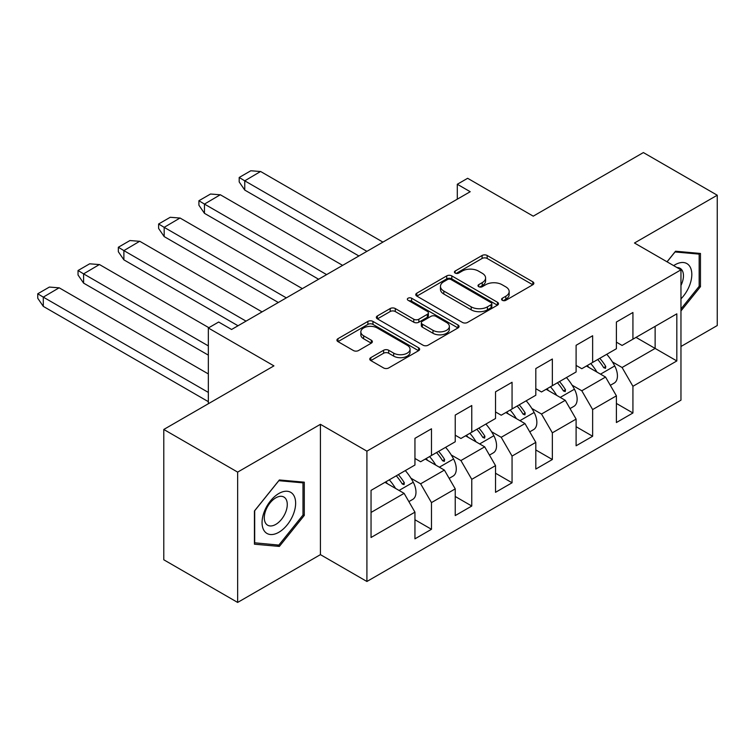 <?xml version="1.0" encoding="UTF-8"?>
<svg xmlns="http://www.w3.org/2000/svg" width="755" height="755" viewBox="0 0 755 755"><rect width="100%" height="100%" fill="white"/><g stroke="black" fill="none" stroke-linecap="round" stroke-linejoin="round"><path stroke-width="1.13" d="M502.311 300.301A2.51 1.453 0 0 0 505.869 300.301L532.803 284.758A3.586 2.067 0 0 0 533.851 283.285A3.586 2.067 0 0 0 532.803 281.823L487.173 255.483A3.586 2.067 0 0 0 482.096 255.483L455.161 271.036A2.51 1.453 0 0 0 454.425 272.055A2.51 1.453 0 0 0 455.161 273.084A2.51 1.453 0 0 0 458.71 273.084L462.202 271.064A11.476 6.625 0 0 1 478.425 271.064L482.228 273.263A11.476 6.625 0 0 1 485.588 277.944A11.476 6.625 0 0 1 482.228 282.634L478.736 284.644A2.51 1.453 0 0 0 478 285.664A2.51 1.453 0 0 0 478.736 286.692A2.51 1.453 0 0 0 482.285 286.692L485.776 284.682A11.476 6.625 0 0 1 501.999 284.682L505.803 286.872A11.476 6.625 0 0 1 509.163 291.562A11.476 6.625 0 0 1 505.803 296.243L502.311 298.253A2.51 1.453 0 0 0 501.584 299.282A2.51 1.453 0 0 0 502.311 300.301L502.311 298.253M680.963 346.488L717.25 325.537L717.25 195.215L643.383 152.567L533.238 216.166L467.638 178.293L457.303 184.258L457.303 199.169M237.646 602.433L320.422 554.642L320.422 424.319L237.646 472.111L237.646 602.433L163.788 559.785L163.788 429.463L273.933 365.873L208.333 327.991L208.333 403.746M237.646 472.111L163.788 429.463M370.809 357.643A3.586 2.067 0 0 0 369.761 359.106A3.586 2.067 0 0 0 370.809 360.569L383.615 367.959A3.586 2.067 0 0 0 388.683 367.959L418.591 350.688A3.586 2.067 0 0 0 419.648 349.225A3.586 2.067 0 0 0 418.591 347.762L372.961 321.413A3.586 2.067 0 0 0 367.893 321.413L337.976 338.684A3.586 2.067 0 0 0 336.928 340.146A3.586 2.067 0 0 0 337.976 341.619L353.444 350.546A3.586 2.067 0 0 0 358.512 350.546L371.318 343.148A3.586 2.067 0 0 0 372.366 341.685A3.586 2.067 0 0 0 371.318 340.222L363.646 335.796A9.588 5.54 0 0 1 360.843 331.879A9.588 5.54 0 0 1 366.76 326.764A9.588 5.54 0 0 1 377.207 327.963L407.247 345.309A9.588 5.54 0 0 1 410.059 349.225A9.588 5.54 0 0 1 404.142 354.34A9.588 5.54 0 0 1 393.685 353.142L388.683 350.254A3.586 2.067 0 0 0 383.615 350.254L370.809 357.643L370.809 360.569M208.333 327.991L218.667 322.026L231.577 329.482L470.214 191.713L457.303 184.258M320.422 424.319L366.911 451.16L680.963 269.846L680.963 400.169L366.911 581.482L366.911 451.16M717.25 195.215L634.474 243.006L680.963 269.846M462.447 322.442A3.586 2.067 0 0 0 467.524 322.442L497.432 305.171A3.586 2.067 0 0 0 498.489 303.708A3.586 2.067 0 0 0 497.432 302.245L451.801 275.896A3.586 2.067 0 0 0 446.733 275.896L416.817 293.166A3.586 2.067 0 0 0 415.769 294.629A3.586 2.067 0 0 0 416.817 296.092L462.447 322.442M409.078 300.849A2.51 1.453 0 0 1 411.626 301.198L411.626 298.216L458.011 324.999A3.586 2.067 0 0 1 459.068 326.462A3.586 2.067 0 0 1 458.011 327.925L428.104 345.195A3.586 2.067 0 0 1 423.036 345.195L377.396 318.855L377.396 315.93A3.586 2.067 0 0 0 376.349 317.393A3.586 2.067 0 0 0 377.396 318.855M377.396 315.93L390.203 308.54A3.586 2.067 0 0 1 395.271 308.54L413.778 319.223A3.586 2.067 0 0 0 418.846 319.223L427.339 314.316A3.586 2.067 0 0 0 428.387 312.853A3.586 2.067 0 0 0 427.339 311.39L408.077 300.264A2.51 1.453 0 0 1 407.341 299.244A2.51 1.453 0 0 1 408.889 297.904A2.51 1.453 0 0 1 411.626 298.216M371.045 490.373L414.948 465.023L414.948 438.334L431.473 428.793L431.473 455.482L455.237 441.769L455.237 415.071L471.771 405.529L471.771 432.219L495.525 418.506L495.525 391.817L512.06 382.275L512.06 408.965L535.814 395.243L535.814 368.553L552.349 359.012L552.349 385.701L576.103 371.979L576.103 345.29L592.637 335.748L592.637 362.438L616.401 348.725L616.401 322.026L632.926 312.485L632.926 339.174L676.829 313.835L676.829 360.947L632.926 386.296L632.926 412.985L616.401 422.536L616.401 395.837L592.637 409.559L592.637 436.248L576.103 445.79L576.103 419.1L552.349 432.823L552.349 459.512L535.814 469.053L535.814 442.364L512.06 456.077L512.06 482.775L495.525 492.317L495.525 465.627L471.771 479.34L471.771 506.029L455.237 515.58L455.237 488.881L431.473 502.603L431.473 529.293L414.948 538.834L414.948 512.145L371.045 537.494L371.045 490.373M425.282 459.059L444.393 470.101L420.629 483.813L410.975 478.245M420.629 483.813L431.473 502.603M444.393 470.101L455.237 488.881M414.948 458.464L420.629 461.749L431.473 455.482M465.571 435.805L484.682 446.837L460.918 460.55L451.264 454.982M460.918 460.55L471.771 479.34M484.682 446.837L495.525 465.627M455.237 435.201L460.918 438.485L471.771 432.219M505.859 412.541L524.97 423.574L501.207 437.296L491.552 431.718M501.207 437.296L512.06 456.077M524.97 423.574L535.814 442.364M495.525 411.947L501.207 415.222L512.06 408.965M546.148 389.278L565.259 400.31L541.495 414.033L531.841 408.455M541.495 414.033L552.349 432.823M565.259 400.31L576.103 419.1M535.814 388.683L541.495 391.968L552.349 385.701M586.437 366.015L605.548 377.056L581.794 390.769L572.139 385.201M581.794 390.769L592.637 409.559M605.548 377.056L616.401 395.837M576.103 365.42L581.794 368.704L592.637 362.438M636.021 337.391L655.132 348.423L622.082 367.506L612.428 361.938M622.082 367.506L632.926 386.296M676.829 360.947L655.132 348.423L655.132 326.358L676.829 313.835M320.422 554.642L366.911 581.482M616.401 342.157L622.082 345.441L632.926 339.174M371.045 512.447L404.104 493.355L384.993 482.322M404.104 493.355L414.948 512.145M616.401 403.444L632.926 412.985M576.103 426.707L592.637 436.248M535.814 449.971L552.349 459.512M495.525 473.225L512.06 482.775M455.237 496.488L471.771 506.029M414.948 519.751L431.473 529.293M680.963 310.937L700.461 286.683L700.461 253.453L675.536 251.226L667.033 261.806M304.284 515.42L304.284 482.181L279.359 479.963L254.435 510.965L254.435 544.195L279.359 546.422L304.284 515.42L302.991 514.674M503.321 300.66L505.803 299.225A11.476 6.625 0 0 0 509.163 294.544L509.163 291.562M485.588 277.944L485.588 280.926A11.476 6.625 0 0 1 482.228 285.616L479.746 287.051M532.756 284.777L487.173 258.465A3.586 2.067 0 0 0 482.096 258.465L456.162 273.433M497.385 305.199L451.801 278.878A3.586 2.067 0 0 0 446.733 278.878L416.864 296.12M491.099 304.727A2.51 1.453 0 0 0 491.835 303.708A2.51 1.453 0 0 0 491.099 302.68L451.046 279.558A2.51 1.453 0 0 0 447.498 279.558L443.817 281.681A11.476 6.625 0 0 0 440.458 286.362A11.476 6.625 0 0 0 443.817 291.043L471.195 306.851A11.476 6.625 0 0 0 487.419 306.851L491.099 304.727L491.099 307.71A2.51 1.453 0 0 0 491.835 306.69L491.835 303.708M440.458 286.362L440.458 289.344A11.476 6.625 0 0 0 443.817 294.025L443.817 291.043M491.099 307.71L487.419 309.833A11.476 6.625 0 0 1 471.195 309.833L443.817 294.025M377.443 318.884L390.203 311.522L390.203 308.54M428.387 312.853L428.387 315.835A3.586 2.067 0 0 1 427.339 317.298L418.846 322.206A3.586 2.067 0 0 1 413.778 322.206L395.271 311.522A3.586 2.067 0 0 0 390.203 311.522M411.626 301.198L457.964 327.953M432.983 330.312A9.588 5.54 0 0 0 443.43 331.511A9.588 5.54 0 0 0 449.357 326.396A9.588 5.54 0 0 0 446.545 322.479L435.956 316.364A3.586 2.067 0 0 0 430.888 316.364L422.394 321.271A3.586 2.067 0 0 0 421.347 322.734A3.586 2.067 0 0 0 422.394 324.197L432.983 330.312L432.983 333.285A9.588 5.54 0 0 0 443.43 334.493A9.588 5.54 0 0 0 449.357 329.378L449.357 326.396M421.347 322.734L421.347 325.716A3.586 2.067 0 0 0 422.394 327.179L422.394 324.197M432.983 333.285L422.394 327.179M410.059 349.225L410.059 352.207A9.588 5.54 0 0 1 404.142 357.323A9.588 5.54 0 0 1 393.685 356.124L388.683 353.236A3.586 2.067 0 0 0 383.615 353.236L370.856 360.597M360.843 331.879L360.843 334.861A9.588 5.54 0 0 0 363.646 338.778L363.646 335.796M371.271 343.176L363.646 338.778M418.544 350.716L372.961 324.395A3.586 2.067 0 0 0 367.893 324.395L338.032 341.637M699.168 285.937L700.461 286.683M276.726 544.902L279.359 546.422M366.911 251.349L244.752 180.822L260.588 171.479L382.927 242.11M260.588 171.536L250.82 170.762L239.193 177.472L244.752 180.822L244.752 190.071L358.908 255.973M597.724 359.503A35.428 20.451 60 0 1 603.707 367.685L605.491 368.346L605.774 366.486A35.428 20.451 60 0 0 599.791 358.314M590.75 363.532A35.428 20.451 60 0 1 596.978 372.102M606.756 354.284A35.428 20.451 60 0 1 614.721 365.948A15.704 9.069 60 0 1 614.174 383.096L610.323 385.324M588.976 367.487A28.85 16.657 -120 0 0 587.22 365.562M239.193 177.472L239.193 181.946L244.752 190.071M326.622 274.612L204.463 204.086L220.3 194.743L342.628 265.373M220.3 194.799L210.532 194.026L198.905 200.736L204.463 204.086L204.463 213.335L318.61 279.237M557.435 382.766A35.428 20.451 60 0 1 563.419 390.948L565.202 391.6L565.486 389.75A35.428 20.451 60 0 0 559.493 381.568M550.461 386.786A35.428 20.451 60 0 1 556.69 395.365M566.467 377.547A35.428 20.451 60 0 1 574.432 389.212A15.704 9.069 60 0 1 573.885 406.36L570.034 408.578M548.687 390.741A28.85 16.657 -120 0 0 546.931 388.825M198.905 200.736L198.905 205.209L204.463 213.335M286.334 297.876L164.175 227.349L180.011 218.006L302.34 288.627M180.011 218.053L170.243 217.28L158.616 223.99L164.175 227.349L164.175 236.589L278.321 302.5M517.137 406.03A35.428 20.451 60 0 1 523.13 414.202L524.914 414.863L525.197 413.013A35.428 20.451 60 0 0 519.204 404.831M510.172 410.05A35.428 20.451 60 0 1 516.392 418.629M526.178 400.811A35.428 20.451 60 0 1 534.144 412.466A15.704 9.069 60 0 1 533.596 429.614L529.746 431.841M508.398 414.004A28.85 16.657 -120 0 0 506.643 412.088M158.616 223.99L158.616 228.463L164.175 236.589M680.963 298.857A23.745 13.703 120 0 0 689.56 285.456A23.745 13.703 120 0 0 689.211 265.6A23.745 13.703 120 0 0 673.658 265.628M680.963 285.456A16.251 9.381 120 0 0 681.916 283.285A16.251 9.381 120 0 0 680.095 268.318A16.251 9.381 120 0 0 677.009 267.553M667.09 261.834L675.027 251.962L699.168 254.114L699.168 286.315L680.963 308.965M697.573 253.189L699.168 254.114M293.384 514.193A23.745 13.703 120 0 0 287.24 491.26A23.745 13.703 120 0 0 264.307 511.588A23.745 13.703 120 0 0 270.45 534.521A23.745 13.703 120 0 0 293.384 514.193M285.739 512.013A16.251 9.381 120 0 0 283.908 497.054A16.251 9.381 120 0 0 265.836 510.238A16.251 9.381 120 0 0 267.657 525.206A16.251 9.381 120 0 0 285.739 512.013M254.69 542.93L254.69 510.739L278.84 480.69L302.991 482.851L302.991 515.052L278.84 545.091L254.435 542.779M301.387 481.926L302.991 482.851M246.045 321.139L123.886 250.613L139.722 241.26L262.051 311.891M139.722 241.317L129.954 240.543L118.327 247.253L123.886 250.613L123.886 259.852L238.033 325.764M476.849 429.284A35.428 20.451 60 0 1 482.841 437.466L484.616 438.127L484.908 436.277A35.428 20.451 60 0 0 478.915 428.094M469.874 433.313A35.428 20.451 60 0 1 476.103 441.883M485.89 424.065A35.428 20.451 60 0 1 493.855 435.729A15.704 9.069 60 0 1 493.308 452.877L489.457 455.105M468.109 437.268A28.85 16.657 -120 0 0 466.354 435.352M118.327 247.253L118.327 251.726L123.886 259.852M208.333 345.894L83.588 273.867L99.433 264.524L208.852 327.698M99.433 264.58L89.666 263.806L78.039 270.517L83.588 273.867L83.588 283.116L208.333 355.133M436.56 452.547A35.428 20.451 60 0 1 442.553 460.729L444.327 461.39L444.62 459.531A35.428 20.451 60 0 0 438.627 451.358M429.586 456.577A35.428 20.451 60 0 1 435.814 465.146M445.601 447.328A35.428 20.451 60 0 1 453.566 458.993A15.704 9.069 60 0 1 453.019 476.141L449.168 478.368M427.821 460.531A28.85 16.657 -120 0 0 426.065 458.606M78.039 270.517L78.039 274.99L83.588 283.116M208.333 392.411L43.299 297.13L59.145 287.787L208.333 373.923M59.145 287.834L49.368 287.07L37.75 293.78L43.299 297.13L43.299 306.379L208.333 401.66M396.271 475.81A35.428 20.451 60 0 1 402.264 483.983L404.038 484.644L404.331 482.794A35.428 20.451 60 0 0 398.338 474.612M389.297 479.831A35.428 20.451 60 0 1 395.526 488.409M405.312 470.591A35.428 20.451 60 0 1 413.268 482.256A15.704 9.069 60 0 1 412.73 499.404L408.87 501.622M387.523 483.785A28.85 16.657 -120 0 0 385.777 481.869M37.75 293.78L37.75 298.253L43.299 306.379M505.803 299.225L505.803 296.243M478.736 286.692L478.736 284.644M482.228 285.616L482.228 282.634M455.161 273.084L455.161 271.036M482.096 258.465L482.096 255.483M487.173 258.465L487.173 255.483M532.803 284.758L532.803 281.823M416.817 296.092L416.817 293.166M446.733 278.878L446.733 275.896M451.801 278.878L451.801 275.896M497.432 305.171L497.432 302.245M471.195 309.833L471.195 306.851M487.419 309.833L487.419 306.851M395.271 311.522L395.271 308.54M413.778 322.206L413.778 319.223M418.846 322.206L418.846 319.223M427.339 317.298L427.339 314.316M458.011 327.925L458.011 324.999M383.615 353.236L383.615 350.254M388.683 353.236L388.683 350.254M393.685 356.124L393.685 353.142M371.318 343.148L371.318 340.222M337.976 341.619L337.976 338.684M367.893 324.395L367.893 321.413M372.961 324.395L372.961 321.413M418.591 350.688L418.591 347.762M603.707 367.685L605.774 366.486M614.721 365.948L600.518 374.15M563.419 390.948L565.486 389.75M574.432 389.212L560.229 397.404M523.13 414.202L525.197 413.013M534.144 412.466L519.94 420.667M482.841 437.466L484.908 436.277M493.855 435.729L479.651 443.931M442.553 460.729L444.62 459.531M453.566 458.993L439.363 467.194M402.264 483.983L404.331 482.794M413.268 482.256L399.065 490.448"/></g></svg>
